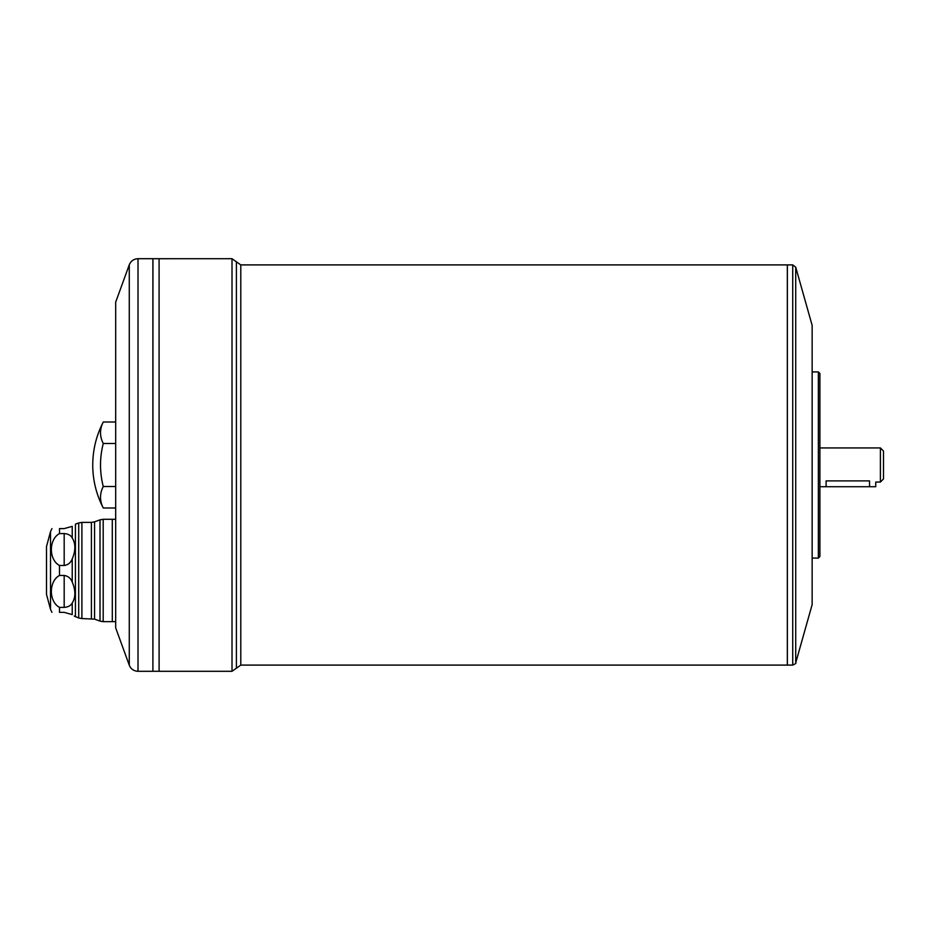 <?xml version="1.0" encoding="UTF-8"?>
<svg xmlns="http://www.w3.org/2000/svg" width="930" height="930" viewBox="0 0 930 930"><rect width="100%" height="100%" fill="white"/><g stroke="black" fill="none" stroke-linecap="round" stroke-linejoin="round"><path stroke-width="1.4" d="M880.396 447.935L883.5 451.038L883.5 478.962L880.396 482.066L880.396 447.935L819.9 447.935M880.396 482.066L875.746 482.066L875.746 486.716L819.9 486.716M869.538 486.716L869.538 480.891C877.536 482.17 877.536 482.17 869.538 480.891L826.107 480.891C818.109 482.17 818.109 482.17 826.107 480.891L826.107 486.716M64.182 528.6L59.497 528.6C48.662 528.6 48.662 528.6 59.497 528.6L59.497 533.576L64.182 533.576C68.111 533.867 70.785 535.308 72.226 537.924L72.226 526.345C75.725 523.764 75.725 523.764 72.226 526.345L64.182 528.6M64.182 575.449L59.497 575.449C48.662 581.18 48.662 601.652 59.497 607.383L64.182 607.383L64.182 575.449C68.111 576.077 70.785 578.274 72.226 582.052L72.226 558.907C70.785 562.673 68.111 564.882 64.182 565.498L59.497 565.498C48.662 559.767 48.662 539.307 59.497 533.576M72.226 558.907C75.725 550.653 75.725 543.655 72.226 537.924M64.182 607.383C68.111 607.092 70.785 605.639 72.226 603.024C75.725 597.362 75.725 590.376 72.226 582.052M72.226 603.024L72.226 614.602C75.725 617.194 75.725 617.194 72.226 614.602L64.182 612.359L59.497 612.359C48.662 612.359 48.662 612.359 59.497 612.359L59.497 607.383M74.249 616.067L78.713 618.008L78.713 522.951L81.898 522.393L81.898 618.566L78.713 618.008M115.68 443.505L103.277 443.505A85.304 42.652 0 0 1 103.277 422.011L115.68 422.011M103.277 443.505A85.304 85.304 0 0 0 103.277 486.495L115.68 486.495M103.277 486.495A85.304 42.652 180 0 0 103.277 507.989L115.68 507.989M129.27 665.183L115.68 627.866L115.68 302.134L129.27 264.818L129.27 665.183C130.909 669.054 133.827 671.088 138.012 671.297L152.904 671.297L152.904 258.703L138.012 258.703L138.012 671.297M240.789 264.899L787.326 264.899L787.326 665.101L240.789 665.101L240.789 264.899L232.012 258.703L232.012 671.297L159.111 671.297L159.088 258.703L152.939 258.703L152.904 671.274L159.088 671.297L159.088 258.726L232.012 258.703M787.361 665.101L787.361 264.899L792.732 264.899L795.72 267.166L795.72 662.834C796.499 663.067 795.499 663.822 792.732 665.101L787.361 665.101M795.72 267.166L812.146 325.395L812.146 604.605L795.72 662.834M818.354 558.07L819.9 556.512L819.9 373.488L818.354 371.93L818.354 558.07L812.146 558.07M103.277 422.011C96.313 435.496 92.802 449.829 92.744 465A93.07 93.07 0 0 0 103.277 507.989M115.68 621.67L112.297 621.67L112.274 519.289L103.195 519.289L103.195 621.67L100.01 621.101L100.01 519.847L103.195 519.289M115.68 519.289L112.297 519.289L112.297 621.67L103.195 621.67M81.898 618.566L94.569 619.124L94.569 521.835L100.01 519.847M75.411 616.799L75.411 524.16L78.713 522.951M50.511 531.623L46.5 546.596L46.5 594.363L50.511 609.336L50.511 531.623L51.941 528.6M232.012 671.297L240.789 665.101M64.182 565.498L64.182 533.576M59.497 565.498L59.497 575.449M792.732 264.899L792.732 665.101M91.396 618.566L91.396 522.393L81.898 522.393M236.406 668.205L236.406 261.795M51.941 612.359L50.511 609.336M818.354 371.93L812.146 371.93M94.569 619.124L100.01 621.101M94.569 521.835L91.396 522.393M138.012 258.703C133.827 258.912 130.909 260.946 129.27 264.818"/></g></svg>
